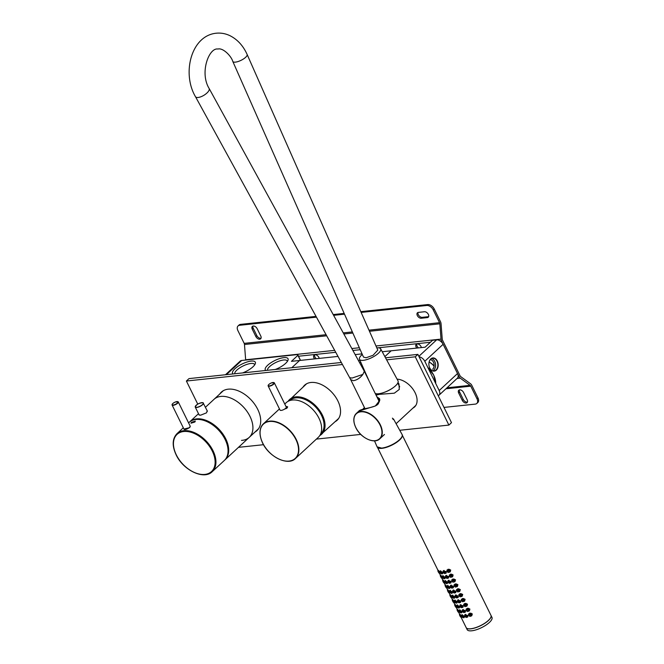 <?xml version="1.0" encoding="UTF-8"?>
<svg xmlns="http://www.w3.org/2000/svg" width="664" height="664" viewBox="0 0 664 664"><rect width="100%" height="100%" fill="white"/><g stroke="black" fill="none" stroke-linecap="round" stroke-linejoin="round"><path stroke-width="1" d="M258.578 428.703L249.232 437.369A25.921 16.384 -132.8 0 0 247.191 411.655A25.921 16.384 -132.8 0 0 220.813 396.416A25.921 16.384 -132.8 0 0 213.982 399.354A25.921 16.384 47.2 0 1 235.031 400.226A25.921 16.384 47.2 0 1 249.232 437.369A25.921 16.384 47.2 0 1 241.497 440.373M194.884 422.005L195.307 421.067L191.448 422.37L190.966 423.2L194.884 422.005M183.936 429.077L189.73 427.616L190.087 425.923M183.305 427.799L176.998 433.642A25.921 16.384 47.2 0 1 213.011 450.707A25.921 16.384 47.2 0 1 212.239 471.664L224.357 460.434A25.921 16.384 -132.8 0 0 225.121 439.477A25.921 16.384 -132.8 0 0 189.107 422.42L188.593 422.893M203.972 420.461A24.883 15.728 47.2 0 1 207.002 421.54A24.883 15.728 47.2 0 1 226.582 442.656A24.883 15.728 47.2 0 1 227.428 445.751M227.354 445.478A24.767 15.654 -132.8 0 0 226.573 442.622M207.035 421.549A24.767 15.654 -132.8 0 0 204.246 420.553M224.673 460.119A25.921 16.384 -132.8 0 0 225.005 459.828A25.921 16.384 -132.8 0 0 222.963 434.115A25.921 16.384 -132.8 0 0 196.585 418.876A25.921 16.384 -132.8 0 0 189.763 421.806A25.921 16.384 -132.8 0 0 189.439 422.121M207.16 410.684L206.579 412.809L200.52 415.232L199.051 414.809M382.564 392.905A12.093 4.009 -26.2 0 0 391.362 388.938A12.093 4.009 -26.2 0 0 393.212 387.668M286.234 408.584A2.88 0.954 -26.2 0 0 286.242 408.559A2.88 0.954 -26.2 0 0 286.217 408.294L286.018 407.887M286.142 408.144L286.533 408.244A3.395 1.129 153.8 0 1 286.699 408.31M273.825 382.58A3.453 1.145 153.8 0 1 274.356 382.879L271.452 382.896C269.028 384.024 267.932 385.037 268.148 385.933L280.05 410.12A3.453 1.145 -26.2 0 0 282.847 409.97A3.453 1.145 -26.2 0 0 286.259 407.065L274.356 382.879A3.453 1.145 153.8 0 1 270.945 385.784A3.453 1.145 153.8 0 1 268.148 385.933A3.453 1.145 153.8 0 1 268.239 385.336M177.769 401.662A3.453 1.145 153.8 0 1 178.292 401.961L175.396 401.977C172.972 403.106 171.868 404.119 172.092 405.015L183.994 429.201A3.453 1.145 -26.2 0 0 186.792 429.052A3.453 1.145 -26.2 0 0 190.195 426.147L178.292 401.961A3.453 1.145 153.8 0 1 174.889 404.866A3.453 1.145 153.8 0 1 172.092 405.015A3.453 1.145 153.8 0 1 172.183 404.417M378.397 403.812L379.102 398.375L376.895 396.831M376.72 396.483L379.8 400.351L375.351 405.978L358.942 411.016C358.925 410.427 361.565 409.522 366.86 408.294C373.11 407.032 376.778 405.671 377.849 404.218C379.825 400.865 380.248 398.915 379.102 398.375L379.119 398.4M376.065 395.138L379.351 394.35L394.341 393.179L399.288 389.436L398.948 383.925L398.018 382.539M358.942 411.016L356.311 413.456A17.281 10.923 47.2 0 1 380.323 424.827A17.281 10.923 47.2 0 1 379.808 438.796A17.281 10.923 47.2 0 1 368.254 439.485M429.127 362.004A10.948 6.914 47.2 0 1 431.011 363.158A10.948 6.914 47.2 0 1 434.098 366.013M434.082 366.179A11.811 7.462 -132.8 0 0 430.72 363.059A11.811 7.462 -132.8 0 0 429.11 362.046M284.35 409.248L287.163 407.945L287.653 406.775L285.943 406.434M261.243 439.477A23.613 14.923 47.2 0 1 263.376 423.839A23.613 14.923 47.2 0 1 296.8 440.689A23.613 14.923 47.2 0 1 295.488 458.475L318.272 437.352A23.613 14.923 -132.8 0 0 319.583 419.565A23.613 14.923 -132.8 0 0 286.159 402.716L284.756 404.019M376.812 347.87A11.811 3.909 153.8 0 1 376.878 347.861A11.811 3.909 153.8 0 1 380.655 348.832A11.811 3.909 153.8 0 1 375.509 355.489A11.811 3.909 153.8 0 1 363.283 360.328A11.811 3.909 153.8 0 1 359.465 359.265A11.811 3.909 153.8 0 1 362.312 354.443M380.655 348.832L398.018 380.87A13.247 4.391 153.8 0 1 392.241 388.332A13.247 4.391 153.8 0 1 378.53 393.76A13.247 4.391 153.8 0 1 375.235 393.462M362.868 374.421C360.262 377.907 357.124 379.999 353.439 380.713L350.683 379.634L349.662 377.675L352.061 378.057L362.868 374.421L364.32 371.284L379.36 401.836M364.32 371.284L209.143 88.495A7.968 3.162 148.8 0 1 209.143 88.503A7.968 3.162 148.8 0 1 206.089 93.765A7.968 3.162 148.8 0 1 198.096 97.483A7.968 3.162 148.8 0 1 195.465 96.67A7.968 3.162 148.8 0 1 195.465 96.662L349.662 377.675M247.116 54.448L377.799 350.102L373.06 355.281L366.047 357.788L363.474 357.074L232.79 61.42A7.968 2.639 -26.2 0 0 232.79 61.42A7.968 2.639 -26.2 0 0 235.371 62.134A7.968 2.639 -26.2 0 0 243.53 58.93A7.968 2.639 -26.2 0 0 247.116 54.448A7.968 2.639 -26.2 0 0 247.116 54.44C243.173 45.708 237.43 39.442 229.885 35.648C225.544 33.59 221.037 32.768 216.373 33.2C191.033 35.599 181.753 73.472 195.465 96.67M438.306 570.276L439.892 572.16C440.381 573.588 440.215 573.821 439.385 572.849M440.074 571.546L440.224 570.882L442.581 572.31L442.523 573.779L441.851 573.862M443.079 571.712L443.32 570.749L446.166 571.646L446.1 573.156L444.822 573.547M447.088 571.629L446.955 570.077L449.08 569.247L450.707 570.061L450.283 571.712L448.241 572.459M440.705 575.157L442.29 577.041C442.78 578.469 442.614 578.693 441.784 577.73M442.473 576.418L442.622 575.763L444.98 577.19L444.93 578.651L444.257 578.742M445.478 576.584L445.727 575.63L448.565 576.518L448.49 578.029L447.212 578.419M449.495 576.51L449.354 574.958L451.47 574.119L453.105 574.933L452.69 576.584L450.615 577.331M443.112 580.029L444.689 581.913C445.179 583.341 445.013 583.573 444.183 582.61M444.872 581.299L445.021 580.635L447.378 582.062L447.329 583.531L446.656 583.614M447.876 581.481L448.117 580.502L450.964 581.398L450.889 582.909L449.603 583.299M451.902 581.398L451.752 579.83L453.844 579L455.512 579.813L455.039 581.506L453.014 582.203M445.511 584.909L447.096 586.793C447.577 588.221 447.411 588.453 446.59 587.482M447.27 586.171L447.428 585.515L449.777 586.943L449.727 588.412L449.055 588.495M450.275 586.37L450.516 585.374L453.363 586.27L453.28 587.781L451.985 588.171M454.292 586.262L454.151 584.702L456.176 583.88L457.911 584.685L457.413 586.412L455.404 587.084M447.909 589.79L449.495 591.665C449.984 593.093 449.81 593.326 448.988 592.363M449.677 591.043L449.827 590.396L452.176 591.815L452.126 593.284L451.454 593.367M452.674 591.25L452.914 590.255L455.753 591.151L455.687 592.661L454.384 593.052M456.699 591.151L456.55 589.574L458.583 588.752L460.31 589.566L459.812 591.284L457.803 591.956M450.308 594.662L451.902 596.546C452.383 597.982 452.209 598.206 451.379 597.226M452.076 595.915L452.226 595.268L454.583 596.695L454.525 598.164L453.852 598.247M455.081 596.114L455.313 595.127L458.16 596.031L458.085 597.542L456.791 597.932M459.09 596.006L458.949 594.454L460.99 593.633L462.708 594.438L462.227 596.147L460.218 596.836M452.707 599.534L454.309 601.426C454.79 602.862 454.608 603.086 453.769 602.099M454.491 600.771L454.641 600.148L456.973 601.576L456.923 603.045L456.251 603.119M457.479 600.995L457.712 600.015L460.567 600.903L460.501 602.414L459.197 602.804M461.463 600.845L461.356 599.335L463.422 598.505L465.107 599.318L464.642 601.011L462.659 601.725M455.106 604.414L456.691 606.298C457.172 607.734 456.998 607.958 456.168 606.971M456.882 605.668L457.031 605.02L459.372 606.448L459.314 607.917L458.641 608M459.878 605.85L460.127 604.887L462.982 605.784L462.924 607.286L461.621 607.684M463.821 605.634L463.762 604.207L465.837 603.385L467.506 604.198L467.049 605.883L465.124 606.614M457.504 609.286L459.065 611.17C459.546 612.598 459.38 612.814 458.55 611.826M459.272 610.565L459.413 609.901L461.762 611.32L461.712 612.789L461.065 612.872M462.277 610.78L462.509 609.768L465.381 610.648L465.298 612.15L463.987 612.557M466.186 610.415L466.169 609.071L468.278 608.257L469.904 609.071L469.456 610.747L467.713 611.511M459.903 614.159L461.439 616.026C461.92 617.445 461.762 617.669 460.949 616.698M461.663 615.453L461.82 614.773L464.169 616.184L464.111 617.653L463.489 617.744M464.675 615.794L464.866 614.632L467.763 615.511L467.68 617.014L466.418 617.437M468.568 615.237L468.585 613.943L470.751 613.138L472.303 613.951L471.822 615.661L470.278 616.391M468.419 608.622L469.531 609.403L469.041 611.087L467.34 611.428C469.747 611.079 470.112 610.166 468.411 608.68C465.987 608.963 465.63 609.867 467.331 611.411L466.269 610.565L466.468 609.137L468.411 608.68M462.459 611.486L462.493 610.233L463.995 610.133L464.866 610.971L464.659 612.332L463.273 612.332C465.132 612.474 465.364 611.76 463.962 610.199C462.094 610.033 461.853 610.747 463.256 612.324L465.53 611.635M463.256 612.349L462.493 610.233L463.24 609.436M459.239 610.988L459.347 610.448L460.542 610.673L461.306 611.569L461.272 612.772L460.642 612.814M457.056 609.826L457.413 609.378M457.081 609.975C457.131 609.411 457.654 609.876 458.666 611.361L458.65 612.457M465.995 603.742L467.132 604.522L466.643 606.215L464.958 606.564C467.373 606.174 467.713 605.261 465.987 603.8C463.572 604.107 463.223 605.02 464.958 606.547L463.87 605.684L464.07 604.257L465.987 603.8M460.061 606.614L460.094 605.352L461.588 605.253L462.468 606.091L462.26 607.46L460.866 607.477L462.26 607.46L463.157 606.73M460.824 607.427L460.866 607.452C462.742 607.585 462.966 606.879 461.555 605.319C459.687 605.17 459.455 605.883 460.866 607.452L460.094 605.352L460.841 604.564M456.84 606.107L456.94 605.576L458.119 605.775L458.907 606.697L458.874 607.892L458.243 607.933M454.657 604.946L455.006 604.506M454.682 604.846L454.682 605.136C455.471 606.996 456.043 607.701 456.417 607.269C455.562 605.419 454.981 604.713 454.682 605.145L454.674 605.12C454.724 604.53 455.255 604.995 456.268 606.489L456.251 607.585M463.588 598.862L464.725 599.65L464.244 601.335L462.567 601.684C464.974 601.293 465.315 600.372 463.58 598.928C461.165 599.235 460.824 600.148 462.567 601.667L461.463 600.804L461.671 599.385L463.58 598.928M457.662 601.733L457.695 600.48L459.189 600.38L460.069 601.219L459.861 602.58L458.426 602.555M458.484 602.588L458.467 602.597C460.335 602.713 460.567 601.999 459.156 600.447C457.288 600.289 457.056 601.003 458.467 602.572L457.695 600.472L458.442 599.683M454.442 601.227L454.541 600.696L455.711 600.895L456.5 601.816L456.475 603.02L455.844 603.053M452.259 600.073L452.599 599.634M452.284 600.214C452.325 599.658 452.856 600.123 453.861 601.609L453.852 602.704M461.239 593.998L462.327 594.77L461.845 596.463L460.119 596.795L459.065 595.932L459.272 594.504L461.223 594.056C458.799 594.313 458.434 595.218 460.119 596.778C462.542 596.463 462.908 595.558 461.223 594.056M455.263 596.861L455.296 595.6L456.791 595.5L457.662 596.338L457.463 597.708L456.06 597.716L458.318 597.011M456.019 597.675L456.06 597.7C457.936 597.841 458.168 597.127 456.757 595.566C454.89 595.409 454.657 596.123 456.06 597.7L455.296 595.6L456.043 594.811M452.043 596.355L452.142 595.824L453.321 596.023L454.101 596.944L454.076 598.139L453.446 598.181M449.86 595.193L450.209 594.654M449.885 595.342C449.926 594.778 450.458 595.243 451.462 596.737L451.454 597.832M458.841 589.117L459.928 589.898L459.446 591.582L457.72 591.923C460.135 591.582 460.509 590.678 458.824 589.184C456.4 589.441 456.027 590.346 457.72 591.906L456.666 591.051L456.874 589.632L458.824 589.184M452.865 591.981L452.898 590.719L454.392 590.628L455.263 591.466L455.056 592.827L453.678 592.836C455.537 592.96 455.77 592.255 454.359 590.694C452.491 590.537 452.259 591.242 453.661 592.819L453.62 592.803M455.911 592.139L453.661 592.844L452.898 590.719L453.645 589.931M449.636 591.475L449.744 590.943L450.939 591.159L451.703 592.064L451.678 593.267L451.047 593.301M447.461 590.321L447.793 589.889M447.486 590.462C447.528 589.898 448.059 590.362 449.063 591.856L449.055 592.952M456.434 584.245L457.529 585.017L457.048 586.702L455.321 587.042L454.267 586.179L454.475 584.752L456.425 584.303C454.002 584.561 453.628 585.465 455.321 587.026C457.737 586.71 458.11 585.797 456.425 584.303M450.466 587.109L450.499 585.847L451.993 585.748L452.865 586.586L452.657 587.955L451.279 587.955L453.512 587.266M451.263 587.947C453.139 588.088 453.371 587.374 451.96 585.814C450.092 585.656 449.86 586.37 451.263 587.947L450.499 585.847L451.246 585.05M447.237 586.602L447.345 586.071L448.54 586.287L449.304 587.192L449.279 588.387L448.64 588.428M445.063 585.441L445.411 584.901M445.087 585.341L445.079 585.631C445.868 587.491 446.449 588.196 446.822 587.764C445.959 585.914 445.378 585.208 445.087 585.64L445.079 585.615C445.129 585.025 445.652 585.49 446.664 586.984L446.656 588.08M454.002 579.357L455.13 580.145L454.641 581.83L452.964 582.179C455.371 581.788 455.711 580.875 453.985 579.423C451.57 579.722 451.229 580.635 452.956 582.162L451.869 581.299L452.076 579.871L453.985 579.423M448.042 582.195L448.1 580.967L449.594 580.875L450.466 581.714L450.258 583.075L448.881 583.075C450.74 583.208 450.972 582.502 449.561 580.942C447.694 580.784 447.461 581.49 448.864 583.067L451.122 582.386M448.864 583.092L448.1 580.967L448.847 580.178M444.839 581.722L444.946 581.191L446.142 581.407L446.905 582.311L446.88 583.515L446.241 583.548M442.664 580.568L442.996 580.137M442.689 580.709C442.73 580.145 443.253 580.61 444.266 582.104L444.249 583.199M451.62 574.484L452.732 575.265L452.242 576.95L450.541 577.298L449.47 576.427L449.677 574.999L451.611 574.551C449.188 574.825 448.831 575.738 450.541 577.282C452.956 576.941 453.313 576.028 451.611 574.551M445.668 577.356L445.702 576.095L447.196 575.995L448.067 576.833L447.86 578.203L446.465 578.211L448.723 577.506M446.457 578.195C448.333 578.336 448.574 577.622 447.162 576.061C445.295 575.904 445.063 576.618 446.457 578.195L445.702 576.095L446.449 575.298M442.44 576.85L442.548 576.319L443.743 576.535L444.506 577.439L444.482 578.635L443.842 578.676M440.265 575.688L440.589 575.265M440.29 575.887C441.07 577.738 441.651 578.444 442.025 578.004C441.162 576.161 440.581 575.456 440.29 575.887L440.282 575.871C440.332 575.273 440.854 575.738 441.867 577.232L441.851 578.327M449.229 569.612L450.333 570.393L449.843 572.077L448.134 572.418C450.549 572.069 450.914 571.156 449.213 569.67C446.789 569.944 446.432 570.849 448.134 572.401L447.071 571.546L447.27 570.119L449.213 569.67M443.245 572.443L443.295 571.214L444.789 571.123L445.668 571.961L445.461 573.322L444.067 573.339C445.942 573.455 446.175 572.741 444.764 571.181C442.888 571.032 442.656 571.737 444.067 573.314L446.324 572.625M444.067 573.339L443.303 571.214L444.042 570.426M440.041 571.97L440.149 571.438L441.344 571.654L442.108 572.559L442.083 573.762L441.444 573.796M437.858 570.816L438.19 570.384M437.891 570.957C437.933 570.393 438.456 570.857 439.468 572.351L439.452 573.447M461.131 617.362L466.161 627.588A13.828 4.582 -26.2 0 0 470.71 628.766A13.828 4.582 -26.2 0 0 484.903 623.131A13.828 4.582 -26.2 0 0 490.97 615.379L402.309 435.202M377.617 447.511A13.828 4.582 -26.2 0 0 381.924 448.333A13.828 4.582 -26.2 0 0 395.603 443.029A13.828 4.582 -26.2 0 0 402.318 435.36M470.826 613.503L471.93 614.283L471.44 615.968L469.73 616.308L468.668 615.437L468.867 614.009L470.809 613.561C468.386 613.835 468.029 614.739 469.73 616.292C472.145 615.96 472.511 615.047 470.809 613.561M464.858 616.366L464.891 615.105L466.394 615.013L467.265 615.843L467.058 617.213L465.671 617.213L467.912 616.524M465.655 617.205C467.531 617.346 467.763 616.64 466.36 615.08C464.493 614.914 464.252 615.628 465.655 617.205L464.9 615.105L465.647 614.3M461.638 615.86L461.746 615.329L462.933 615.545L463.704 616.449L463.679 617.653L463.04 617.686M459.455 614.706L459.853 614.208M459.48 614.598L459.48 614.889C460.268 616.748 460.841 617.454 461.214 617.022C460.359 615.179 459.779 614.466 459.48 614.897L459.48 614.872C459.529 614.283 460.052 614.748 461.065 616.242L461.048 617.337M466.178 627.629A13.828 4.582 -26.2 0 0 466.203 627.671L467.157 629.621A13.828 4.582 -26.2 0 0 471.706 630.8A13.828 4.582 -26.2 0 0 485.899 625.164A13.828 4.582 -26.2 0 0 491.966 617.412L491.003 615.462A13.828 4.582 -26.2 0 0 490.986 615.42M466.203 627.671A13.828 4.582 -26.2 0 0 470.751 628.849A13.828 4.582 -26.2 0 0 484.944 623.214A13.828 4.582 -26.2 0 0 491.003 615.462M470.867 614.623L469.498 615.188L470.867 614.623L470.743 615.321L470.892 614.665L469.473 615.262L470.901 614.64L469.639 614.54L469.498 615.188M466.568 616.034L465.472 616.234L466.551 616.009L466.485 616.59L466.56 616.034L465.522 615.669L465.406 616.267L466.568 616.034L465.406 616.267M462.31 615.96L463.132 616.491C462.41 615.81 462.41 615.81 463.132 616.491C462.41 615.81 462.41 615.81 463.132 616.491L462.26 616.491M460.019 615.395L460.741 616.516M468.502 609.76L467.074 610.39L468.469 609.743L468.344 610.44L468.494 609.793M468.46 609.768L467.232 609.668L467.099 610.307M463.007 611.386L464.169 611.154L463.007 611.386L463.123 610.797L464.136 611.154L464.078 611.71L464.153 611.129L463.074 611.353L464.07 610.996M459.911 611.087L460.733 611.619C460.011 610.93 460.011 610.93 460.733 611.619C460.011 610.93 460.011 610.93 460.733 611.619L459.861 611.619M457.737 610.905L458.235 611.295L457.645 610.938M457.62 610.523L458.343 611.644M466.07 604.871L464.7 605.435L466.07 604.871L465.945 605.568L466.095 604.912L464.675 605.51L466.103 604.887L464.833 604.788L464.7 605.435M461.77 606.282L460.608 606.514L461.77 606.282L461.679 606.83L461.762 606.282L460.675 606.481L461.663 606.124M461.737 606.274L460.725 605.917L460.608 606.514M458.351 606.747L457.463 606.738M455.222 605.643L455.836 606.423M463.704 600.007L462.302 600.555L463.671 599.99L463.547 600.688L463.696 600.032M463.663 600.015C463.289 599.7 463.289 599.7 463.663 600.015L462.434 599.916L462.302 600.555M458.21 601.634L459.372 601.401L458.21 601.634L458.326 601.044L459.339 601.401L459.281 601.957L459.347 601.376L458.276 601.601L459.264 601.244M455.944 601.841L455.064 601.858M452.931 601.152L453.437 601.543L452.84 601.186M452.823 600.771L453.545 601.891M461.272 595.118L459.903 595.683L461.272 595.118L461.148 595.816L461.297 595.16L459.87 595.757L461.256 595.135C460.891 594.819 460.891 594.819 461.256 595.135L460.036 595.035L459.903 595.683M455.803 596.762L455.927 596.164L456.948 596.504L455.803 596.762L456.965 596.529L456.882 597.077L456.965 596.529L455.877 596.729L456.865 596.372M452.715 596.455L453.537 596.986C452.815 596.305 452.815 596.305 453.537 596.986C452.815 596.305 452.815 596.305 453.537 596.986L452.657 596.986M450.424 595.89L451.039 596.67M458.907 590.255L457.496 590.802L458.874 590.238L458.749 590.935L458.89 590.279M458.857 590.263C458.492 589.947 458.492 589.947 458.857 590.263L457.637 590.163L457.496 590.802M453.404 591.881L453.52 591.284L454.541 591.649L453.404 591.881L454.566 591.649L454.483 592.205L454.549 591.624L453.479 591.848L454.466 591.491M450.316 591.582L451.138 592.114C450.416 591.425 450.416 591.425 451.138 592.114C450.416 591.425 450.416 591.425 451.138 592.114L450.258 592.105M448.026 591.018L448.748 592.139M456.467 585.366L455.097 585.93L456.467 585.366L456.351 586.063L456.492 585.407M456.5 585.374L455.072 586.005L456.5 585.374L455.238 585.283L455.097 585.93M452.167 586.777L451.08 586.968L452.151 586.752L452.084 587.325L452.159 586.777L451.122 586.412L451.005 587.001L452.167 586.777L451.005 587.001M447.918 586.702L448.731 587.233C448.017 586.553 448.017 586.553 448.731 587.233C448.017 586.553 448.017 586.553 448.731 587.233L447.86 587.233M445.627 586.138L446.233 586.918M454.101 580.502L452.699 581.05L454.068 580.485L453.952 581.183L454.093 580.527M454.06 580.51C453.686 580.195 453.686 580.195 454.06 580.51L452.84 580.402L452.699 581.05M448.681 582.096L448.723 581.531L449.744 581.896L449.686 582.452L449.752 581.871L448.681 582.096L449.669 581.739M445.511 581.83L446.332 582.361C445.619 581.672 445.619 581.672 446.332 582.361C445.619 581.672 445.619 581.672 446.332 582.361L445.461 582.353M443.336 581.647L443.834 582.038L443.245 581.681M443.228 581.266L443.942 582.378M451.669 575.613L450.275 576.252L451.669 575.613M451.528 576.319L451.661 575.63L450.441 575.53L450.3 576.178M447.353 576.991L446.274 577.215L447.353 576.991M447.353 576.999L447.287 577.572L447.362 577.024L446.324 576.659L446.208 577.248L447.37 577.024L446.208 577.248M443.112 576.95L443.934 577.481C443.22 576.8 443.22 576.8 443.934 577.481C443.22 576.8 443.22 576.8 443.934 577.481L443.062 577.481M441.435 577.116L440.846 576.8L441.543 577.506M440.83 576.385L441.435 577.157M449.304 570.749L447.901 571.297L449.271 570.733L449.146 571.43L449.296 570.774M449.262 570.758L448.042 570.65L447.901 571.297M444.955 572.119L443.809 572.376L444.971 572.144L444.888 572.7L444.963 572.144L443.925 571.779L443.809 572.376M441.552 572.609L440.664 572.6M438.539 571.895L439.037 572.285L438.447 571.928M438.423 571.505L439.145 572.625M471.93 614.881L471.822 615.661L471.93 614.881M469.548 610L469.456 610.747L469.548 610M467.141 605.128L467.049 605.883L467.141 605.128M464.742 600.248L464.642 601.011L464.742 600.248M462.343 595.376L462.227 596.147L462.343 595.376M459.936 590.495L459.812 591.284L459.936 590.495M457.537 585.623L457.413 586.412L457.537 585.623M455.139 580.743L455.039 581.506L455.139 580.743M452.765 575.862L452.69 576.584L452.765 575.862M450.358 570.99L450.283 571.712L450.358 570.99M462.343 614.681L461.746 615.329L462.517 617.371C464.02 617.902 464.144 617.321 462.891 615.611C461.397 615.071 461.264 615.652 462.517 617.354L463.679 617.653L464.368 617.088M459.936 609.826L459.347 610.448L460.119 612.49C461.621 613.03 461.746 612.449 460.492 610.739C458.998 610.191 458.865 610.772 460.111 612.482L461.272 612.772L461.97 612.208M458.816 612.142C457.961 610.299 457.38 609.594 457.081 610.025C457.869 611.876 458.442 612.581 458.816 612.142L458.907 612.142M457.513 606.207L458.334 606.738C457.612 606.058 457.612 606.058 458.334 606.738C457.612 606.058 457.612 606.058 458.334 606.738L458.417 606.938M457.728 607.618C459.231 608.133 459.347 607.543 458.077 605.842C456.583 605.327 456.475 605.917 457.728 607.618L458.874 607.892L459.579 607.328M457.189 602.447L456.475 603.02L455.346 602.763C456.832 603.252 456.94 602.655 455.67 600.961C454.184 600.463 454.076 601.053 455.338 602.746L455.371 602.754M452.931 597.866C454.425 598.38 454.541 597.791 453.28 596.098C451.786 595.575 451.669 596.164 452.931 597.866L454.076 598.139L454.79 597.567M454.018 602.389C453.163 600.546 452.582 599.841 452.284 600.264C453.064 602.115 453.645 602.829 454.018 602.389L454.11 602.389M451.62 597.517C450.756 595.674 450.184 594.961 449.885 595.392C450.665 597.243 451.246 597.949 451.62 597.517L451.711 597.517M449.221 592.637C448.358 590.794 447.785 590.088 447.486 590.512C448.266 592.371 448.847 593.076 449.221 592.637L449.312 592.637M450.516 592.969C452.018 593.525 452.142 592.944 450.897 591.234C449.395 590.686 449.271 591.267 450.516 592.969L451.678 593.267L452.383 592.695M447.943 585.432L447.345 586.071L448.117 588.105C449.619 588.644 449.744 588.063 448.499 586.354C446.996 585.806 446.872 586.387 448.117 588.096L449.279 588.387L449.984 587.814M449.769 581.896L448.607 582.129L449.769 581.896M445.718 583.216C447.221 583.764 447.345 583.191 446.1 581.473C444.598 580.934 444.473 581.515 445.718 583.216L445.735 583.233M444.423 582.884C443.56 581.041 442.979 580.336 442.689 580.759C443.469 582.619 444.05 583.324 444.423 582.884L444.515 582.884M445.187 578.062L444.482 578.635L443.32 578.352C444.822 578.892 444.946 578.311 443.701 576.601C442.199 576.053 442.075 576.634 443.32 578.344L443.328 578.352M451.545 576.311L451.694 575.655M440.713 572.069L441.535 572.609C440.821 571.92 440.821 571.92 441.535 572.609C440.821 571.92 440.821 571.92 441.535 572.609L441.618 572.808M440.913 573.464C442.423 574.011 442.548 573.43 441.294 571.721C439.8 571.181 439.668 571.762 440.913 573.464L442.083 573.762L442.788 573.19M439.626 573.132C438.763 571.289 438.182 570.575 437.883 571.007C438.672 572.858 439.253 573.571 439.626 573.132L439.717 573.132M432.646 369.25A5.188 3.635 84 0 0 433.916 363.44A5.188 3.635 84 0 0 430.214 359.689M432.886 370.819A6.391 4.482 84 0 0 433.75 370.213A6.391 4.482 84 0 0 435.443 363.623A6.391 4.482 84 0 0 431.583 358.527M429.135 366.246A6.391 4.482 84 0 0 434.048 370.91A6.391 4.482 84 0 0 436.041 369.964A6.391 4.482 84 0 0 437.543 362.577A6.391 4.482 84 0 0 432.704 358.195A6.391 4.482 84 0 0 430.712 359.141A6.391 4.482 84 0 0 428.878 363.789M430.778 358.925A6.623 4.64 -96 0 1 437.302 361.05A6.623 4.64 -96 0 1 436.298 370.147A6.623 4.64 -96 0 1 429.143 366.262A6.623 4.64 -96 0 1 428.878 363.764A6.623 4.64 -96 0 1 430.778 358.925M438.223 395.686A5.76 3.644 -132.8 0 0 439.02 395.204A5.76 3.644 -132.8 0 0 439.186 390.548L424.794 361.282A5.76 3.644 -132.8 0 0 419.108 356.85M439.02 395.204L457.347 378.206A5.76 3.644 -132.8 0 0 457.521 373.55L443.12 344.292A5.76 3.644 -132.8 0 0 436.638 339.852L432.546 340.283L425.084 347.197L391.162 350.791L384.871 356.618L391.162 350.791L382.223 351.737M254.627 364.951A10.948 3.627 -26.2 0 0 254.495 364.395A10.948 3.627 -26.2 0 0 247.207 364.295A10.948 3.627 -26.2 0 0 236.907 370.047A10.948 3.627 -26.2 0 0 234.757 373.766M287.321 361.498A10.948 3.627 -26.2 0 0 287.197 360.934A10.948 3.627 -26.2 0 0 279.901 360.834A10.948 3.627 -26.2 0 0 269.609 366.594A10.948 3.627 -26.2 0 0 267.451 370.304M233.097 373.94A12.674 4.2 153.8 0 1 234.965 368.719A12.674 4.2 153.8 0 1 248.826 361.507A12.674 4.2 153.8 0 1 255.25 363.847A12.674 4.2 153.8 0 1 252.951 366.818A12.674 4.2 153.8 0 1 242.584 372.936M265.791 370.479A12.674 4.2 153.8 0 1 267.658 365.258A12.674 4.2 153.8 0 1 281.519 358.045A12.674 4.2 153.8 0 1 287.952 360.386A12.674 4.2 153.8 0 1 285.644 363.357A12.674 4.2 153.8 0 1 275.286 369.474M338.001 356.419L299.605 360.477L291.786 367.731L299.605 360.477L291.438 361.341L297.912 355.331L297.671 354.551L241.679 360.477A5.76 3.644 -132.8 0 0 240.161 361.133L225.478 374.745M297.671 354.551L300.535 360.378M297.912 355.331L300.402 360.394M355.165 354.601L362.054 353.87M253.266 326.024A3.453 2.183 -132.8 0 0 252.362 326.414A3.453 2.183 -132.8 0 0 252.254 329.203L255.856 336.523A3.453 2.183 -132.8 0 0 260.661 338.798A3.453 2.183 -132.8 0 0 260.761 336.001L257.159 328.688A3.453 2.183 -132.8 0 0 253.266 326.024M252.967 326.082A3.453 2.183 -132.8 0 0 253.241 328.298L256.835 335.611A3.453 2.183 -132.8 0 0 261.035 338.217M459.695 389.859A3.453 2.183 -132.8 0 0 458.782 390.249A3.453 2.183 -132.8 0 0 458.683 393.046L462.277 400.359A3.453 2.183 -132.8 0 0 467.082 402.633A3.453 2.183 -132.8 0 0 467.182 399.836L463.58 392.524A3.453 2.183 -132.8 0 0 459.695 389.859M459.388 389.917A3.453 2.183 -132.8 0 0 459.662 392.133L463.264 399.446A3.453 2.183 -132.8 0 0 467.456 402.052M319.201 358.402A3.453 2.183 -132.8 0 0 314.968 354.75A3.453 2.183 -132.8 0 0 314.064 355.14A3.453 2.183 -132.8 0 0 314.578 358.892M421.383 347.596A3.453 2.183 -132.8 0 0 417.15 343.935A3.453 2.183 -132.8 0 0 416.237 344.325A3.453 2.183 -132.8 0 0 416.76 348.077M445.942 388.789L470.768 386.157A2.307 1.61 84 0 0 470.112 385.344L460.227 378.14A4.034 2.822 84 0 1 459.081 376.72L441.552 341.097A4.034 2.822 84 0 1 441.02 339.105L439.842 323.824A2.307 1.61 84 0 0 439.543 322.687L368.985 330.157M443.992 407.422L475.308 404.11A5.76 3.644 -132.8 0 0 476.818 403.455A5.76 3.644 -132.8 0 0 476.993 398.798L477.972 397.894L471.755 385.244A4.034 2.822 84 0 0 470.61 383.825L460.716 376.621A2.307 1.61 84 0 1 460.061 375.807L442.531 340.184A2.307 1.61 84 0 1 442.232 339.047L441.054 323.766A4.034 2.822 84 0 0 440.522 321.774L434.239 309.009L433.26 309.922L439.543 322.687M326.082 334.697L244.178 343.363A2.307 1.61 -96 0 1 244.476 344.5L245.655 359.78A4.034 2.822 -96 0 0 245.68 360.054M316.28 358.718A3.453 2.183 47.2 0 1 314.661 354.808M418.461 347.903A3.453 2.183 47.2 0 1 416.843 343.993M477.972 397.894A5.76 3.644 47.2 0 1 477.806 402.55L476.818 403.455M470.768 386.157L476.993 398.798M244.178 343.363L237.895 330.597A5.76 3.644 -132.8 0 1 238.061 325.941A5.76 3.644 -132.8 0 1 239.579 325.285L316.454 317.151M418.046 312.453A3.453 2.183 -132.8 0 0 419.026 315.732A3.453 2.183 -132.8 0 0 422.213 317.342L428.346 316.695A3.453 2.183 -132.8 0 0 428.654 316.637M238.061 325.941L239.04 325.028A5.76 3.644 47.2 0 1 240.559 324.372L316.039 316.388M333.203 314.57L344.176 313.408M360.801 311.648L427.749 304.568A5.76 3.644 47.2 0 1 434.239 309.009M427.359 317.599A3.453 2.183 -132.8 0 0 428.272 317.209A3.453 2.183 -132.8 0 0 427.998 313.781A3.453 2.183 -132.8 0 0 424.487 311.748L418.353 312.395A3.453 2.183 -132.8 0 0 417.44 312.794A3.453 2.183 -132.8 0 0 417.714 316.222A3.453 2.183 -132.8 0 0 421.233 318.247L427.359 317.599L428.346 316.695M333.618 315.334L344.516 314.18M361.141 312.42L426.769 305.473L427.749 304.568M433.26 309.922A5.76 3.644 -132.8 0 0 426.769 305.473M254.984 432.032A26.211 16.567 -132.8 0 0 256.976 430.579A26.211 16.567 -132.8 0 0 254.91 404.583A26.211 16.567 -132.8 0 0 228.242 389.17A26.211 16.567 -132.8 0 0 221.336 392.142A26.211 16.567 -132.8 0 0 219.742 394.018M257.599 429.608A26.211 16.567 -132.8 0 0 258.18 429.251M412.925 408.094A17.571 11.105 -132.8 0 0 414.585 406.941A17.571 11.105 -132.8 0 0 413.855 390.49A17.571 11.105 -132.8 0 0 397.08 379.144M414.909 406.625A17.571 11.105 47.2 0 1 413.581 407.488M335.245 421.615A23.904 15.106 -132.8 0 0 337.154 420.237A23.904 15.106 -132.8 0 0 335.27 396.524A23.904 15.106 -132.8 0 0 310.943 382.472A23.904 15.106 -132.8 0 0 304.651 385.178A23.904 15.106 -132.8 0 0 303.133 386.979M337.47 419.93A23.904 15.106 47.2 0 1 335.893 421.009M338.067 419.258A23.904 15.106 47.2 0 1 337.204 419.797M337.86 419.191A23.904 15.106 -132.8 0 0 338.349 418.901M415.481 405.936A17.571 11.105 47.2 0 1 414.892 406.268M305.091 385.161A23.904 15.106 47.2 0 1 305.697 384.34M306.071 384.091A23.904 15.106 -132.8 0 0 305.747 384.556M399.753 430.28L448.872 425.084L451.487 422.653L417.897 354.385L385.518 357.805M448.872 425.084L415.274 356.809L417.897 354.385M360.012 360.51L358.494 360.668M341.329 362.486L189.008 378.604L186.393 381.028L197.756 404.119M415.274 356.809L386.622 359.846M360.925 362.561L359.614 362.702M342.45 364.519L186.393 381.028M238.467 447.345L263.525 444.697M316.388 439.103L360.759 434.405M222.755 391.038A26.211 16.567 -132.8 0 0 222.357 391.594M303.788 386.373A23.904 15.106 47.2 0 1 304.983 384.888M320.637 433.957A22.742 14.367 -132.8 0 0 318.197 410.053A22.742 14.367 -132.8 0 0 289.728 400.616M289.263 400.782A22.966 14.517 47.2 0 1 318.446 409.871A22.966 14.517 47.2 0 1 320.43 434.405M319.998 435.211A23.389 14.782 -132.8 0 0 318.678 409.738A23.389 14.782 -132.8 0 0 288.425 401.156M306.56 383.8L288.051 401.346A23.613 14.923 47.2 0 1 289.57 399.554A23.613 14.923 47.2 0 1 318.944 409.547A23.613 14.923 47.2 0 1 321.683 434.19A23.613 14.923 47.2 0 1 319.782 435.559M212.272 451.055A25.348 16.019 -132.8 0 0 183.737 431.5A25.348 16.019 -132.8 0 0 176.309 454.857A25.348 16.019 -132.8 0 0 204.852 474.411A25.348 16.019 -132.8 0 0 212.272 451.055M195.623 407.215A4.432 1.469 -26.2 0 0 200.984 405.712A4.432 1.469 -26.2 0 0 202.935 402.733A4.432 1.469 -26.2 0 0 197.582 404.235A4.432 1.469 -26.2 0 0 195.623 407.215M203.084 402.774A4.548 1.511 153.8 0 1 203.416 403.065A4.548 1.511 153.8 0 1 200.545 406.136A4.548 1.511 153.8 0 1 195.581 407.372A4.548 1.511 153.8 0 1 195.249 407.082A4.548 1.511 153.8 0 1 195.307 406.409M270.87 385.502A3.229 1.071 -26.2 0 0 274.074 383.078A3.229 1.071 -26.2 0 0 271.435 382.921A3.229 1.071 -26.2 0 0 268.239 385.344A3.229 1.071 -26.2 0 0 270.87 385.502M174.815 404.583A3.229 1.071 -26.2 0 0 178.018 402.16A3.229 1.071 -26.2 0 0 175.379 402.002A3.229 1.071 -26.2 0 0 172.175 404.426A3.229 1.071 -26.2 0 0 174.815 404.583M435.684 383.427A17.281 10.923 -132.8 0 0 433.741 375.301A17.048 10.773 47.2 0 1 434.787 377.808M355.829 427.525A17.048 10.773 -132.8 0 0 375.027 440.68A17.048 10.773 -132.8 0 0 380.024 424.968A17.048 10.773 -132.8 0 0 360.826 411.813A17.048 10.773 -132.8 0 0 355.829 427.525M354.75 424.918A17.281 10.923 47.2 0 1 356.311 413.456C353.173 416.776 352.982 421.466 355.755 427.508C360.452 437.833 374.413 444.473 379.808 438.796L384.464 434.48M433.741 375.301A17.281 10.923 -132.8 0 0 427.89 367.59M427.857 367.516A17.048 10.773 47.2 0 1 433.708 375.193M296.501 440.813A23.389 14.782 -132.8 0 0 270.663 421.408A23.389 14.782 -132.8 0 0 262.106 441.734A23.389 14.782 -132.8 0 0 287.944 461.148A23.389 14.782 -132.8 0 0 296.501 440.813M279.461 408.924L263.376 423.839C259.342 428.023 258.894 433.982 262.031 441.709C267.841 456.392 287.894 466.543 295.488 458.475A23.613 14.923 47.2 0 1 279.735 459.422M378.604 447.959A13.828 4.582 -26.2 0 0 381.75 448.15M402.102 434.53C404.758 437.916 390.2 447.561 381.792 448.159L377.094 446.839A13.936 4.615 -26.2 0 0 381.709 448.1A13.936 4.615 -26.2 0 0 396.109 442.357A13.936 4.615 -26.2 0 0 402.102 434.53L393.445 418.893M379.592 400.417A11.985 3.967 -26.2 0 0 378.721 400.541M362.876 409.231L364.428 407.563A11.985 3.967 -26.2 0 0 362.909 409.223M381.825 448.142A13.828 4.582 -26.2 0 0 402.069 436.414M469.73 616.292L471.797 615.677M457.081 609.726L458.832 612.449L459.355 612.025M464.9 603.377L464.07 604.257C463.397 604.937 463.696 605.709 464.958 606.572L467.016 605.908M455.114 601.335L455.936 601.866C455.214 601.177 455.214 601.177 455.936 601.866C455.214 601.177 455.214 601.177 455.936 601.866L455.936 601.85M460.119 596.778L462.21 596.164M452.284 599.974L454.035 602.696L454.591 602.248M449.885 595.392L451.636 597.824L452.184 597.376M447.486 590.221L449.237 592.944L449.785 592.504M457.704 588.744L456.874 589.632C456.151 590.213 456.434 590.985 457.712 591.931L459.803 591.292M442.689 580.469L444.432 583.191L444.98 582.751M440.29 575.588L442.033 578.311L442.581 577.871M450.541 577.282L452.649 576.626M437.883 570.708L439.634 573.439L440.182 572.999M424.794 361.282L443.12 344.292M457.521 373.55L439.186 390.548M418.851 356.336L436.638 339.852M241.679 360.477L226.399 374.645M253.241 328.298L252.254 329.203M459.662 392.133L458.683 393.046M244.476 344.5L326.688 335.801M343.852 333.984L352.85 333.037M369.474 331.27L439.842 323.824M441.02 339.105L375.982 345.986M359.349 347.745L351.845 348.542M334.681 350.36L245.655 359.78M441.552 341.097L440.547 341.205M430.396 342.275L378.09 347.811M360.212 349.704L352.899 350.476M335.735 352.293L298.501 356.236M459.081 376.72L458.102 376.828M460.227 378.14L457.056 378.48M470.112 385.344L447.013 387.793M352.352 331.917L343.246 332.88M240.559 324.372L239.579 325.285M463.264 399.446L462.277 400.359M256.835 335.611L255.856 336.523M422.213 317.342L421.233 318.247M319.774 435.567L338.673 418.436M223.328 390.689L205.475 407.248M176.998 433.642C172.25 438.705 171.951 445.76 176.118 454.807C183.164 470.245 204.014 480.238 212.239 471.664M189.763 421.806L198.503 413.705M225.005 459.828L249.232 437.369M207.425 411.223L203.035 402.724C198.959 402.982 196.361 404.434 195.249 407.082L199.208 415.133M399.686 386.863L397.802 383.037M376.646 394.831L376.098 393.711M435.717 383.493L433.783 375.218L427.79 367.383M396.101 423.69L415.863 405.372M359.465 359.265L369.201 381.202M232.79 61.412C231.18 55.909 222.913 47.576 217.941 49.036C209.077 47.36 199.366 72.608 209.143 88.503M350.683 379.634L364.993 408.7M392.416 418.121L393.146 419.465M374.496 440.838L377.094 446.839M378.712 400.533L379.592 400.4M469.423 610.78L467.331 611.444C466.086 610.565 465.804 609.793 466.468 609.137L467.307 608.241M457.737 607.626L456.94 605.576L457.537 604.946M464.617 601.036L462.559 601.7C461.272 600.887 460.974 600.115 461.671 599.385L462.501 598.496M455.346 602.763L454.541 600.696L455.139 600.065M460.119 596.811C458.89 595.899 458.608 595.127 459.272 594.504L460.102 593.624M452.931 597.874L452.142 595.824L452.74 595.193M450.516 592.985L449.744 590.943L450.341 590.313M457.396 586.42L455.313 587.059C454.035 586.104 453.753 585.333 454.475 584.752L455.305 583.872M455.014 581.531L452.956 582.195C451.694 581.332 451.404 580.56 452.076 579.871L452.906 578.991M447.586 582.942L446.88 583.515L445.718 583.233L444.946 581.191L445.544 580.56M450.532 577.306C449.287 576.418 449.005 575.655 449.677 574.999L450.507 574.119M443.32 578.352L442.548 576.319L443.145 575.68M450.242 571.754L448.125 572.434C446.889 571.546 446.606 570.774 447.27 570.119L448.109 569.239M440.921 573.48L440.149 571.438L440.738 570.808M459.671 614.399L458.733 612.49M457.272 609.527L456.334 607.61M454.873 604.647L453.927 602.738M452.474 599.775L451.528 597.857M450.076 594.894L449.13 592.985M447.677 590.022L446.731 588.105M445.27 585.142L444.332 583.233M442.871 580.27L441.934 578.352M440.473 575.389L439.535 573.48M438.074 570.509L377.501 447.411M469.722 616.316C468.444 615.362 468.161 614.598 468.867 614.009L469.722 613.104M458.467 602.597L460.733 601.874M459.48 614.889L461.231 617.329L461.737 616.922M445.079 585.631L446.839 588.063L447.387 587.623M454.682 605.136L456.434 607.577L456.981 607.128"/></g></svg>
